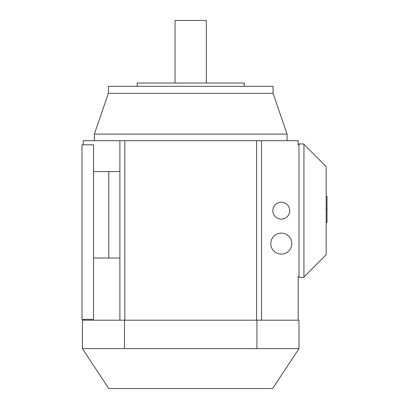 <?xml version="1.0" encoding="UTF-8"?>
<svg xmlns="http://www.w3.org/2000/svg" width="409" height="409" viewBox="0 0 409 409"><rect width="100%" height="100%" fill="white"/><g stroke="black" fill="none" stroke-linecap="round" stroke-linejoin="round"><path stroke-width="0.61" d="M206.351 83.037L206.351 20.45L175.062 20.45L175.062 83.037M291.791 243.616A10.501 10.501 0 0 1 281.29 254.117A10.501 10.501 0 0 1 270.789 243.616A10.501 10.501 0 0 1 281.29 233.115A10.501 10.501 0 0 1 291.791 243.616M261.525 320.201L261.525 140.681L119.888 140.681L119.888 320.201M256.586 320.201L256.586 140.681L298.171 140.681L298.171 144.796L298.994 144.796M124.827 320.201L124.827 140.681L83.242 140.681L83.242 144.796M82.004 144.796L93.533 144.796L93.533 319.378L82.004 319.378L82.004 144.796M93.533 258.028L119.888 258.028M93.533 171.56L108.768 171.56L108.768 258.028M108.768 171.56L119.888 171.56M83.242 320.201L83.242 319.378M298.994 348.611L272.645 388.55L108.768 388.55L82.419 348.611L298.994 348.611L298.994 320.201L256.929 320.201L256.929 348.611M124.484 348.611L124.484 320.201L82.419 320.201L82.419 348.611M124.484 320.201L256.929 320.201M298.171 320.201L298.171 276.556L298.994 276.556M326.172 196.264L326.995 196.264L326.995 209.127L326.172 209.127M326.172 209.633L326.995 209.633L326.995 222.496L326.172 222.496M303.938 144.387L326.172 166.621L326.172 254.735L303.938 276.965M298.994 277.379L303.938 277.379L303.938 143.973L298.994 143.973L298.994 277.379M272.849 210.676A8.441 8.441 0 0 1 281.29 202.235A8.441 8.441 0 0 1 289.73 210.676A8.441 8.441 0 0 1 281.29 219.117A8.441 8.441 0 0 1 272.849 210.676M244.234 86.33L244.234 83.037L137.179 83.037L137.179 86.33M108.359 86.33L273.054 86.33L273.054 93.329L108.359 93.329L108.359 86.33M287.057 140.681L287.057 134.091L273.054 93.329M287.057 134.091L94.356 134.091L108.359 93.329M94.356 140.681L94.356 134.091"/></g></svg>
